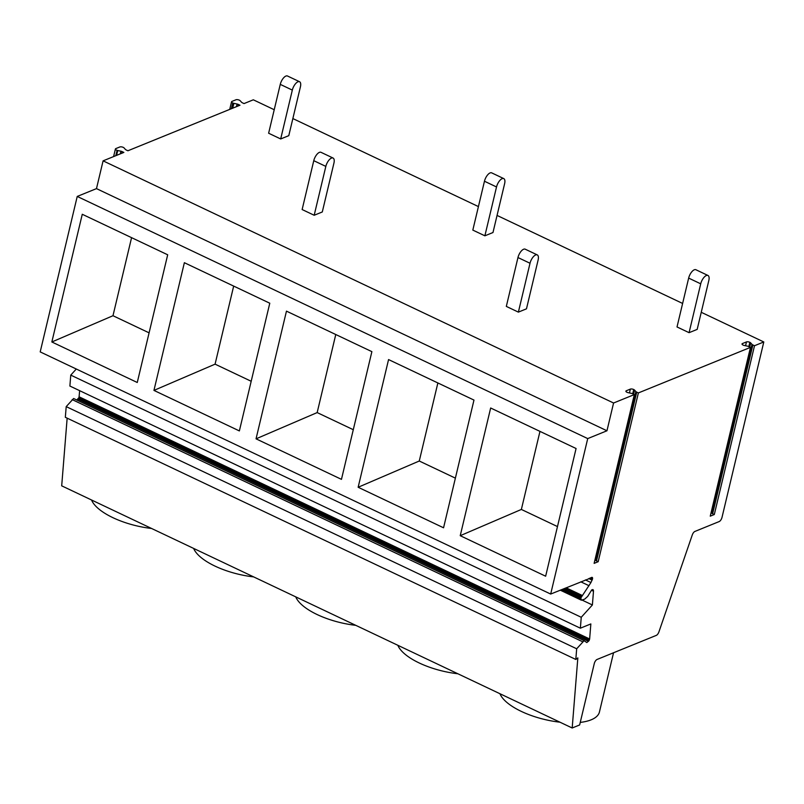 <?xml version="1.0" encoding="UTF-8"?>
<svg xmlns="http://www.w3.org/2000/svg" width="804" height="804" viewBox="0 0 804 804"><rect width="100%" height="100%" fill="white"/><g stroke="black" fill="none" stroke-linecap="round" stroke-linejoin="round"><path stroke-width="1.21" d="M113.605 156.579L115.414 148.981A2.482 0.965 13.4 0 1 115.816 148.599L119.866 146.961A2.482 0.965 13.4 0 1 123.364 147.433A2.492 0.965 13.4 0 1 124.087 147.946L125.384 149.393A2.482 0.965 13.4 0 0 126.248 149.986L127.906 150.77L239.984 105.223L238.326 104.44A2.482 0.965 13.4 0 0 237.059 104.017L236.426 106.671M115.414 148.981A2.482 0.965 13.4 0 0 117.093 150.348A2.492 0.965 13.4 0 0 117.746 150.529L120.922 151.212L120.288 153.865M595.02 559.624L595.663 560.338A2.482 0.965 13.4 0 0 596.518 560.931L598.176 561.715L638.386 392.925L750.464 347.378L710.254 516.168L714.304 514.53L754.514 345.73L763.8 341.961L722.002 517.414A3.718 1.638 115.4 0 1 719.178 521.565L694.917 531.434A3.718 1.638 115.4 0 0 692.294 534.911L658.918 631.904A3.718 1.638 115.4 0 1 656.305 635.381L597.081 659.451A3.718 1.638 115.4 0 0 594.267 663.601L579.644 724.957L572.187 727.992L577.835 657.903L575.815 659.451L576.679 648.778L584.096 640.657L586.809 642.567L588.86 640.889L589.634 638.989L590.85 623.934L580.367 628.195L581.252 617.281L592.387 604.97L593.493 591.211L592.9 589.603L591.714 589.945L587.664 596.437L584.659 599.161L581.403 600.196L580.82 597.985L590.94 582.538L592.518 578.981L592.267 577.413L550.68 594.055L40.2 351.901L77.234 196.437L96.48 188.618L103.093 160.85L123.856 152.418L122.198 151.634A2.492 0.965 13.4 0 0 120.922 151.212M274.224 109.726L253.32 99.807L244.034 103.575L242.376 102.791A2.492 0.965 13.4 0 1 241.512 102.198L240.215 100.761A2.492 0.965 13.4 0 0 239.863 100.46A2.482 0.965 13.4 0 0 235.994 99.766L231.944 101.415A2.482 0.965 13.4 0 0 231.542 101.786A2.482 0.965 13.4 0 0 232.748 102.982A2.492 0.965 13.4 0 0 233.874 103.334L237.059 104.017M598.176 561.715L594.126 563.363L634.336 394.573L632.678 393.789A2.492 0.965 13.4 0 0 631.411 393.367L628.236 392.684A2.492 0.965 13.4 0 1 626.959 392.262A2.482 0.965 13.4 0 1 625.894 391.136A2.482 0.965 13.4 0 1 626.296 390.764L630.346 389.116L629.442 392.945M550.68 594.055L587.724 438.592L606.96 430.773L613.573 403.005L634.336 394.573M572.187 727.992L61.697 485.837L67.154 418.16M575.815 659.451L65.335 417.296L66.199 406.623L73.616 398.503L584.096 640.657M76.832 400.03L79.023 397.467L79.646 390.674M580.367 628.195L69.888 386.041L70.762 375.116L76.29 369.016M763.8 341.961L701.249 312.294M682.616 303.45L497.053 215.432M478.42 206.588L292.867 118.57M638.386 392.925L636.728 392.141L596.518 560.931M606.96 430.773L96.48 188.618M613.573 403.005L103.093 160.85M587.724 438.592L77.234 196.437M167.684 254.788L82.269 214.276L51.848 341.971L137.263 382.493L167.684 254.788M269.782 303.219L184.367 262.707L153.946 390.402L239.361 430.924L269.782 303.219M371.88 351.649L286.465 311.138L256.044 438.833L341.459 479.355L371.88 351.649M473.978 400.08L388.563 359.569L358.142 487.264L443.557 527.786L473.978 400.08M576.076 448.511L490.661 408L460.23 535.695L545.645 576.217L576.076 448.511M592.468 577.634L591.875 577.352M592.578 577.986L591.493 577.473M592.598 578.448L590.98 577.684M592.518 578.981L590.327 577.945M592.357 579.553L589.593 578.247M592.116 580.136L588.799 578.568M590.94 582.538L585.443 579.925M589.041 585.724L580.8 581.815M582.016 595.342L566.096 587.794M581.503 596.166L564.88 588.287M581.091 597.07L563.634 588.789M580.82 597.985L562.448 589.272M580.719 598.819L561.443 589.684M580.779 599.503L560.71 589.985M581.021 599.975L560.298 590.146M581.403 600.196L560.257 590.166M593.262 589.895L592.628 589.593M593.473 590.448L592.025 589.764M593.493 591.211L591.412 590.226M592.387 604.97L582.076 600.075M581.252 617.281L70.762 375.116M589.634 638.989L79.154 396.834M589.513 639.622L79.023 397.467M589.231 640.296L78.752 398.141M588.86 640.889L78.38 398.734M588.438 641.321L77.948 399.166M582.649 641.763L72.169 399.598M576.679 648.778L66.199 406.623M714.304 514.53L712.645 513.736A2.492 0.965 13.4 0 1 711.791 513.153L711.148 512.439M754.514 345.73L752.866 344.946L712.645 513.736M750.464 347.378L748.805 346.594A2.482 0.965 13.4 0 0 747.539 346.172L744.353 345.489A2.492 0.965 13.4 0 1 743.087 345.067A2.482 0.965 13.4 0 1 742.022 343.951A2.482 0.965 13.4 0 1 742.424 343.569L746.474 341.921L745.569 345.75M752.866 344.946A2.492 0.965 13.4 0 1 752.001 344.363L750.695 342.916A2.492 0.965 13.4 0 0 749.841 342.323A2.482 0.965 13.4 0 0 746.474 341.921M633.592 394.221L634.567 390.101A2.492 0.965 13.4 0 0 633.713 389.518A2.482 0.965 13.4 0 0 630.346 389.116M634.567 390.101L635.874 391.548A2.482 0.965 13.4 0 0 636.728 392.141M149.092 332.846L112.982 315.721L51.848 341.971M112.982 315.721L131.575 237.662M251.19 381.277L215.08 364.152L153.946 390.402M215.08 364.152L233.673 286.093M353.288 429.708L317.168 412.583L256.044 438.833M317.168 412.583L335.77 334.524M455.376 478.139L419.266 461.014L358.142 487.264M419.266 461.014L437.868 382.955M557.473 526.57L521.364 509.445L460.23 535.695M521.364 509.445L539.966 431.386M253.682 576.9A51.426 20.01 -166.6 0 1 215.1 566.147A51.426 20.01 -166.6 0 1 193.653 548.428M355.78 625.331A51.426 20.01 -166.6 0 1 317.198 614.578A51.426 20.01 -166.6 0 1 295.751 596.859M457.878 673.762A51.426 20.01 -166.6 0 1 419.296 663.009A51.426 20.01 -166.6 0 1 397.849 645.29M559.976 722.193A51.426 20.01 -166.6 0 1 521.394 711.439A51.426 20.01 -166.6 0 1 499.947 693.721M613.542 652.758L599.442 711.972A51.426 20.01 -166.6 0 1 580.257 722.404M151.584 528.469A51.426 20.01 -166.6 0 1 113.002 517.716A51.426 20.01 -166.6 0 1 91.555 499.998M526.479 308.826L518.379 312.123L506.319 306.404L517.967 257.541L530.017 263.26A7.437 3.276 115.4 0 1 537.263 254.898A7.437 3.276 115.4 0 1 538.127 259.973L526.479 308.826M537.263 254.898L525.203 249.18A7.437 3.276 115.4 0 0 517.967 257.541M518.379 312.123L530.017 263.26M697.179 329.389L689.078 332.675L677.018 326.957L688.656 278.094L700.716 283.822A7.437 3.276 115.4 0 1 707.952 275.46A7.437 3.276 115.4 0 1 708.816 280.526L697.179 329.389M707.952 275.46L695.892 269.732A7.437 3.276 115.4 0 0 688.656 278.094M689.078 332.675L700.716 283.822M492.983 232.527L484.882 235.813L472.822 230.095L484.46 181.232L496.52 186.96A7.437 3.276 115.4 0 1 503.756 178.599A7.437 3.276 115.4 0 1 504.621 183.664L492.983 232.527M503.756 178.599L491.696 172.87A7.437 3.276 115.4 0 0 484.46 181.232M484.882 235.813L496.52 186.96M288.787 135.665L280.686 138.951L268.626 133.233L280.264 84.37L292.324 90.098A7.437 3.276 115.4 0 1 299.56 81.727A7.437 3.276 115.4 0 1 300.425 86.802L288.787 135.665M299.56 81.727L287.51 76.008A7.437 3.276 115.4 0 0 280.264 84.37M280.686 138.951L292.324 90.098M333.067 158.036A7.437 3.276 115.4 0 1 333.931 163.112L322.293 211.965L314.183 215.261L302.133 209.542L313.771 160.679A7.437 3.276 115.4 0 1 321.007 152.318L333.067 158.036A7.437 3.276 115.4 0 0 325.831 166.398L313.771 160.679M314.183 215.261L325.831 166.398M115.816 155.685L117.093 150.348M116.59 155.373L117.746 150.529M121.816 153.242L122.198 151.634M231.381 108.721L232.748 102.982M232.718 108.178L233.874 103.334M237.944 106.058L238.326 104.44M742.213 344.464L742.424 343.569M748.815 346.604L749.841 342.323M749.72 347.026L750.695 342.916M752.001 344.363L711.791 513.153M626.085 391.659L626.296 390.764M632.688 393.789L633.713 389.518M635.874 391.548L595.663 560.338M229.733 109.394L231.542 101.786"/></g></svg>
